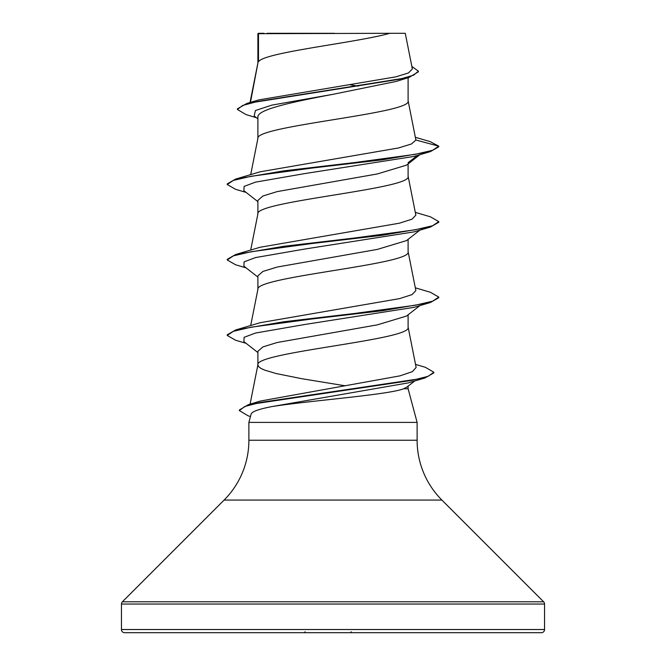 <?xml version="1.0" encoding="UTF-8"?>
<svg xmlns="http://www.w3.org/2000/svg" width="666" height="666" viewBox="0 0 666 666"><rect width="100%" height="100%" fill="white"/><g stroke="black" fill="none" stroke-linecap="round" stroke-linejoin="round"><path stroke-width="1" d="M121.445 629.528A3.172 3.172 0 0 0 124.617 632.7L541.383 632.7A3.172 3.172 0 0 0 544.555 629.528L121.445 629.528L121.445 604.045A3.172 3.172 0 0 1 122.377 601.798L224.101 500.074A84.624 84.624 0 0 0 248.884 440.243L248.884 422.402L417.116 422.402L417.116 440.243L248.884 440.243M417.116 440.243A84.624 84.624 0 0 0 441.899 500.074L543.623 601.798A3.172 3.172 0 0 1 544.555 604.045L544.555 629.528M414.718 380.985L406.943 387.038L403.671 388.769C388.062 394.896 307.967 400.807 271.961 406.576C258.932 409.09 251.989 411.571 251.132 414.027L248.884 422.402M403.671 388.769L408.1 388.769L417.116 422.402M258.491 33.691L389.843 33.3C356.41 42.749 264.743 52.206 258.491 61.655L258.491 33.691L257.9 33.691L257.9 62.979M250.449 102.381L257.9 63.17M256.452 117.74L246.045 114.594L237.396 109.474L242.649 105.469L257.667 101.457L409.115 77.406L396.253 81.418L333 94.314C292.849 101.906 256.876 109.507 257.9 117.099L257.9 138.428M408.1 77.714L408.1 100.891C412.754 113.47 253.246 126.049 257.9 138.62M419.905 154.687L406.526 165.143L377.347 173.951L277.256 191.583L262.904 195.995L257.9 200.399L257.9 213.886M408.1 163.903L408.1 176.348C412.754 188.919 253.246 201.498 257.9 214.077M419.905 230.136L406.518 240.601L377.314 249.409L277.231 267.041L262.895 271.445L257.9 275.857L257.9 289.335M408.1 239.36L408.1 251.798C412.754 264.377 253.246 276.956 257.9 289.527M419.905 305.594L406.526 316.05L377.339 324.858L277.247 342.49L262.904 346.903L257.9 351.307L257.9 364.793M408.1 314.81L408.1 327.256C412.754 339.827 253.246 352.406 257.9 364.985L258.666 366.7L260.939 368.415L264.685 370.13L276.24 373.559L301.798 378.704L345.263 385.814M349.966 84.765L358.233 86.147M408.1 386.13L408.1 388.769M237.396 109.474L237.396 108.849L246.811 103.455L258.749 99.917L395.837 76.848L408.499 72.927L412.362 68.989L405.261 33.3L389.843 33.3M334.474 33.3L267.124 33.3M257.9 118.881L254.162 115.934L255.436 110.523L271.878 105.12L333 94.314M409.115 77.406L418.39 71.803L418.39 71.17L411.854 66.425M257.9 34.649L258.291 33.3L264.019 33.3M257.9 201.631L243.889 190.692L244.106 186.405L255.519 182.126L304.92 173.56L414.036 156.427L430.394 151.607L438.777 146.795L438.777 146.17L430.153 141.625L415.384 137.321M246.811 103.455L399.45 79.246L413.553 75.208L418.39 71.17M415.892 140.035L411.43 143.998L398.451 147.969L260.081 171.811L235.606 179.079L283.699 170.854L354.054 162.621L414.901 154.395L432.625 150.283L438.777 146.17L415.892 140.035L408.067 100.516M254.887 402.988L260.273 401.065L399.958 375.857L412.396 371.645L416.133 367.432L408.067 326.873M415.309 287.82L430.394 292.266L438.777 297.078L432.625 301.19L414.901 305.303L354.054 313.528L283.699 321.761L235.606 329.986L260.081 322.719L399.5 298.626L412.046 294.613L415.867 290.592L408.067 251.423M415.309 212.362L430.394 216.808L438.777 221.62L432.625 225.732L414.901 229.845L354.054 238.078L283.699 246.303L235.606 254.537L260.081 247.261L399.475 223.177L412.046 219.164L415.859 215.143L408.067 175.966M438.777 221.62L438.777 222.253L430.394 227.064L414.036 231.885L304.92 249.017L255.519 257.575L244.106 261.863L243.889 266.142L257.9 277.081M438.777 297.078L438.777 297.702L430.394 302.514L414.036 307.334L304.92 324.467L255.519 333.033L244.106 337.312L243.889 341.6L257.9 352.539M415.526 364.385L425.399 367.324L433.849 372.252L433.849 372.885L424.916 377.988L408.383 382.867L271.961 406.576M430.394 151.607L382.301 159.84L311.946 168.065L251.099 176.29L233.375 180.411L227.223 184.524L235.606 189.335L246.095 192.416M430.394 227.064L382.301 235.289L311.946 243.523L251.099 251.748L233.375 255.861L227.223 259.973L235.606 264.785L246.095 267.865M430.394 302.514L382.301 310.747L311.946 318.972L251.099 327.197L233.375 331.318L227.223 335.431L235.606 340.243L246.095 343.323M424.916 377.988L260.373 402.439L244.747 406.518L239.369 410.589L248.152 415.834L250.466 416.508M408.1 162.671L417.64 155.353M235.606 179.079L227.223 183.891L227.223 184.524M235.606 254.537L227.223 259.349L227.223 259.973M235.606 329.986L227.223 334.798L227.223 335.431M433.849 372.252L428.171 376.315L411.896 380.369L248.26 404.712L239.369 409.965L239.369 410.589M351.107 631.734A1.057 0.974 90 0 0 352.081 632.7A1.057 0.974 -90 0 1 351.107 631.734M304.637 632.7L305.036 631.734M544.555 604.045L121.445 604.045M543.623 601.798L122.377 601.798M441.899 500.074L224.101 500.074M250.066 404.17L257.933 364.602M250.691 325.549L257.933 289.144M250.691 250.091L257.933 213.694M250.691 174.642L257.933 138.237M250.033 102.506L257.933 62.787M260.273 401.065L248.26 404.712"/></g></svg>
